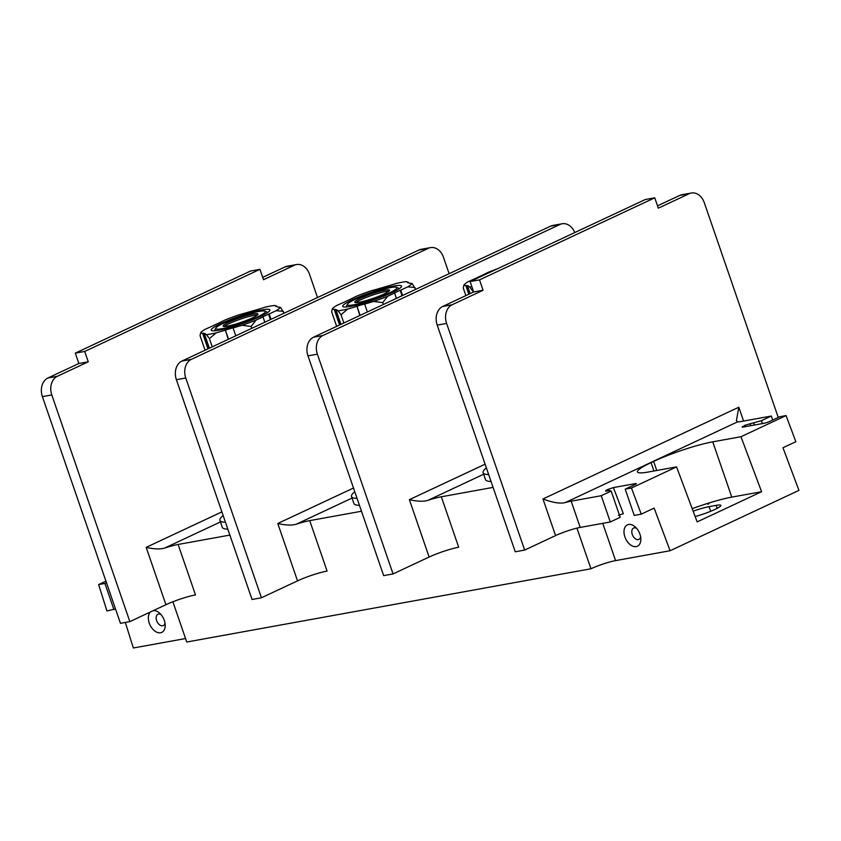 <?xml version="1.0" encoding="UTF-8"?>
<svg xmlns="http://www.w3.org/2000/svg" width="841" height="841" viewBox="0 0 841 841"><rect width="100%" height="100%" fill="white"/><g stroke="black" fill="none" stroke-linecap="round" stroke-linejoin="round"><path stroke-width="1.26" d="M125.32 622.435L133.351 647.99L185.546 638.54M576.947 528.127L590.95 568.779L186.744 642.019L172.878 601.757M590.95 568.779A18.428 2.365 161 0 1 615.58 560.621L670.098 550.739L798.95 490.377L782.971 447.759L795.859 441.714L786.072 415.591L779.817 416.726L770.02 421.309A4.426 0.568 161 0 1 764.112 423.275L742.256 427.228L745.052 425.241L761.42 420.679L762.419 423.58M740.974 436.721L761.589 491.722L697.157 521.893L676.553 466.892L648.327 472.011A44.216 5.666 161 0 1 637.436 471.917A44.216 5.666 161 0 1 651.05 462.634L653.625 461.425A44.216 5.666 161 0 1 712.748 441.83L740.974 436.721L786.072 415.591M609.01 490.608L608.474 489.22L613.404 487.591L635.26 483.628A4.426 0.568 161 0 1 636.353 483.638A4.426 0.568 161 0 1 634.987 484.563L625.199 489.157L634.24 515.417L641.241 514.145L654.13 508.111L670.098 550.739M641.241 514.145L631.454 488.022L676.553 466.892M692.206 508.679A44.216 5.666 161 0 1 731.786 497.115L761.589 491.722M707.796 504.201L709.005 503.738L707.796 504.201M695.16 516.553A19.164 2.46 -19 0 0 720.863 505.399A19.164 2.46 -19 0 0 716.143 505.357L709.089 506.639A19.164 2.46 -19 0 0 693.152 511.202M625.199 489.157L631.454 488.022M742.256 427.228L742.477 426.45L742.74 427.144M605.678 491.207L605.898 490.429L605.678 491.207L609.431 490.534L611.155 491.07L601.252 495.717L571.165 501.162A18.428 2.365 161 0 0 565.394 502.519C560.358 503.906 552.884 502.718 542.971 498.965L738.818 407.223L736.411 420.584L737.62 421.835A18.428 2.365 -19 0 0 741.247 421.488L771.334 416.043L761.42 420.679M608.474 489.22L605.898 490.429L606.161 491.123M636.217 546.597A11.795 7.495 64.9 0 1 624.895 536.905A11.795 7.495 64.9 0 1 628.605 524.479A11.795 7.495 64.9 0 1 635.155 526.855A11.795 7.495 64.9 0 1 640.842 538.997A11.795 7.495 64.9 0 1 636.217 546.597M229.877 535.086L178.113 544.463A22.108 2.828 161 0 0 164.783 548.017C160.242 549.404 154.04 549.184 146.176 547.354L221.887 511.885M361.483 511.244L309.719 520.621A22.108 2.828 161 0 0 296.379 524.164C291.838 525.551 285.635 525.331 277.772 523.501L353.493 488.032M493.089 487.391L441.325 496.779A22.108 2.828 161 0 0 427.985 500.321C423.444 501.709 417.241 501.488 409.378 499.659L485.099 464.19M178.113 544.463L195.49 594.913A22.108 2.828 -19 0 0 165.929 604.711L129.85 621.615L120.452 623.318L42.397 396.637A14.739 11.227 -100.3 0 1 47.948 377.987L78.865 363.501L75.301 353.136L250.534 271.044L259.932 269.341L263.496 279.706L294.424 265.22A14.739 11.227 -100.3 0 1 296.558 264.547A14.739 11.227 -100.3 0 1 309.488 274.219L317.52 297.535M150.434 611.975A11.795 7.495 -115.1 0 0 150.108 625.157A11.795 7.495 -115.1 0 0 160.578 632.779A11.795 7.495 -115.1 0 0 165.193 625.178A11.795 7.495 -115.1 0 0 159.506 613.036A11.795 7.495 -115.1 0 0 153.325 610.619M115.501 608.958L106.933 610.955L98.639 584.558L104.904 583.433L113.945 609.693M106.46 582.697L104.904 583.433M105.934 581.152L98.639 584.558M262.697 277.383L285.025 266.923A14.739 11.227 -100.3 0 1 287.159 266.25L296.558 264.547M129.85 621.615L51.795 394.934A14.739 11.227 -100.3 0 1 57.346 376.284L88.263 361.798L84.699 351.433L259.932 269.341M491.049 481.473A84.752 10.859 161 0 1 485.488 479.633L483.112 472.726A84.752 10.859 -19 0 0 488.663 474.566M753.746 422.928L754.461 425.02M771.334 416.043L772.711 420.048M778.251 417.462L704.295 202.681A14.739 11.227 -100.3 0 0 691.365 193.01A14.739 11.227 -100.3 0 0 689.231 193.693L658.303 208.169L654.74 197.803L479.507 279.895L483.07 290.261L452.153 304.747A14.739 11.227 -100.3 0 0 446.603 323.396L524.658 550.077L555.575 535.591A18.428 2.365 161 0 1 580.216 527.423L610.293 521.977L620.206 517.331L611.155 491.07M613.404 487.591L623.339 513.693L618.419 515.323M524.658 550.077L515.249 551.78L437.204 325.099A14.739 11.227 -100.3 0 1 442.755 306.45L473.672 291.964L470.108 281.598L645.341 199.506L654.74 197.803M601.252 495.717L610.293 521.977M657.504 205.845L679.833 195.396A14.739 11.227 -100.3 0 1 681.956 194.713L691.365 193.01M479.507 279.895L470.108 281.598M483.07 290.261L473.672 291.964M441.325 496.779L458.692 547.228A22.108 2.828 -19 0 0 429.131 557.026L393.052 573.919L383.654 575.622L307.985 355.859A14.739 11.227 -100.3 0 1 313.525 337.209L550.603 226.145A14.739 11.227 -100.3 0 1 552.737 225.462L562.135 223.759A14.739 11.227 79.7 0 0 560.011 224.442L322.933 335.506A14.739 11.227 79.7 0 0 317.383 354.156L393.052 573.919M359.443 505.325A84.752 10.859 161 0 1 353.893 503.486L351.506 496.568A84.752 10.859 -19 0 0 357.068 498.408M574.75 232.579A14.739 11.227 79.7 0 0 562.135 223.759M309.719 520.621L327.086 571.071A22.108 2.828 -19 0 0 297.525 580.868L261.446 597.772L252.048 599.475L176.379 379.701A14.739 11.227 -100.3 0 1 181.929 361.052L419.007 249.998A14.739 11.227 -100.3 0 1 421.141 249.314L430.539 247.611A14.739 11.227 79.7 0 0 428.405 248.295L191.328 359.349A14.739 11.227 79.7 0 0 185.777 377.998L261.446 597.772M227.848 529.168A84.752 10.859 161 0 1 222.287 527.328L219.911 520.421A84.752 10.859 -19 0 0 225.462 522.261M449.126 273.693L443.47 257.283A14.739 11.227 79.7 0 0 430.539 247.611M223.149 515.544A84.752 10.859 -19 0 0 219.911 520.421M264.82 322.219L262.981 316.868L256.021 320.137L251.112 326.445L251.764 328.337M251.112 326.445L242.05 325.299L233.073 327.927L235.785 335.822M228.531 339.217L225.377 330.029A39.285 5.035 161 0 0 233.346 327.696L233.073 327.927M225.377 330.029L228.226 339.365M225.094 330.261L216.105 332.889L209.43 338.639L212.258 346.839M209.43 338.639L206.476 334.634L204.458 333.993L209.346 348.206M208.852 348.437L203.575 333.099A39.285 5.035 161 0 0 205.362 333.656L204.458 333.993M203.575 333.099L202.66 333.435L207.969 348.847M202.66 333.435L200.642 332.794L200.063 335.696L205.067 350.213M200.642 332.794A42.523 5.445 161 0 1 204.973 329.388L212.573 326.003A39.285 5.035 161 0 1 218.755 323.112L225.094 319.958A42.523 5.445 161 0 1 239.054 314.807L248.084 312.295M248.042 312.179L247.759 312.4A39.285 5.035 161 0 1 255.738 310.066L264.999 307.217A42.523 5.445 -19 0 1 274.639 305.462L276.657 306.103L275.743 306.439A39.285 5.035 161 0 1 277.541 307.007L280.463 307.301L284.069 313.199M283.428 311.307L276.132 310.718L269.173 313.977L271.012 319.317M270.434 319.591L268.542 314.092A39.285 5.035 161 0 1 262.35 316.983L262.981 316.868M269.173 313.977L268.542 314.092M206.476 334.634A42.523 5.445 -19 0 0 216.105 332.889M280.463 307.301A42.523 5.445 161 0 1 276.132 310.718M256.021 320.137A42.523 5.445 161 0 1 242.05 325.299M262.287 309.866A31.075 3.984 -19 0 0 229.33 319.958A31.075 3.984 -19 0 0 211.175 330.166A31.075 3.984 -19 0 0 218.828 330.229A31.075 3.984 -19 0 0 251.785 320.137A31.075 3.984 -19 0 0 269.94 309.93A31.075 3.984 -19 0 0 262.287 309.866M276.657 306.103L276.836 306.629M265.031 311.159A26.26 3.364 161 0 0 258.912 311.443A26.26 3.364 -19 0 0 232.579 319.38A26.26 3.364 -19 0 0 215.801 328.116A26.26 3.364 -19 0 0 222.192 328.652A26.26 3.364 161 0 0 251.512 319.538A26.26 3.364 161 0 0 265.031 311.159L267.743 312.463M253.435 314.008A18.428 2.365 -19 0 0 233.893 319.99A18.428 2.365 -19 0 0 223.138 326.045A18.428 2.365 -19 0 0 227.669 326.087A18.428 2.365 -19 0 0 247.212 320.106A18.428 2.365 -19 0 0 257.977 314.05A18.428 2.365 -19 0 0 253.435 314.008M257.357 315.039A18.428 2.365 161 0 0 253.919 315.396A18.428 2.365 -19 0 0 236.983 320.368A18.428 2.365 -19 0 0 224.232 326.445M354.755 491.701A84.752 10.859 -19 0 0 351.506 496.568M396.426 298.376L394.587 293.025L387.617 296.295L382.708 302.602L383.359 304.495M382.708 302.602L373.656 301.446L364.668 304.074L367.391 311.979M360.137 315.375L356.973 306.187A39.285 5.035 161 0 0 364.952 303.853L364.668 304.074M356.973 306.187L359.832 315.512M356.689 306.408L347.711 309.036L341.036 314.797L343.853 322.997M341.036 314.797L338.071 310.781L336.053 310.15L340.952 324.363M340.458 324.594L335.181 309.246A39.285 5.035 161 0 0 336.968 309.814L336.053 310.15M335.181 309.246L334.266 309.583L339.575 325.004M334.266 309.583L332.248 308.952L331.669 311.853L336.663 326.371M332.248 308.952A42.523 5.445 161 0 1 336.579 305.535L344.169 302.161A39.285 5.035 161 0 1 350.361 299.27L356.689 296.116A42.523 5.445 161 0 1 370.66 290.954L379.69 288.452M379.648 288.326L379.365 288.547A39.285 5.035 161 0 1 387.333 286.213L396.605 283.364A42.523 5.445 -19 0 1 406.235 281.619L408.253 282.261L407.349 282.597A39.285 5.035 161 0 1 409.136 283.154L412.069 283.459L415.675 289.357M415.023 287.464L407.738 286.865L400.768 290.134L402.608 295.475M402.04 295.748L400.137 290.24A39.285 5.035 161 0 1 393.956 293.141L394.587 293.025M400.768 290.134L400.137 290.24M338.071 310.781A42.523 5.445 -19 0 0 347.711 309.036M412.069 283.459A42.523 5.445 161 0 1 407.738 286.865M387.617 296.295A42.523 5.445 161 0 1 373.656 301.446M393.882 286.024A31.075 3.984 -19 0 0 360.926 296.116A31.075 3.984 -19 0 0 342.771 306.324A31.075 3.984 -19 0 0 350.424 306.387A31.075 3.984 -19 0 0 383.38 296.295A31.075 3.984 -19 0 0 401.535 286.087A31.075 3.984 -19 0 0 393.882 286.024M396.637 287.317A26.26 3.364 161 0 0 390.518 287.601A26.26 3.364 -19 0 0 364.174 295.538A26.26 3.364 -19 0 0 347.396 304.274A26.26 3.364 -19 0 0 353.798 304.799A26.26 3.364 161 0 0 383.107 295.696A26.26 3.364 161 0 0 396.637 287.317L399.349 288.61M385.041 290.166A18.428 2.365 -19 0 0 365.499 296.148A18.428 2.365 -19 0 0 354.734 302.203A18.428 2.365 -19 0 0 359.275 302.234A18.428 2.365 -19 0 0 378.818 296.253A18.428 2.365 -19 0 0 389.583 290.208A18.428 2.365 -19 0 0 385.041 290.166M388.963 291.186A18.428 2.365 161 0 0 385.514 291.554A18.428 2.365 -19 0 0 368.579 296.526A18.428 2.365 -19 0 0 355.827 302.602M486.361 467.859A84.752 10.859 -19 0 0 483.112 472.726M473.147 290.439L473.073 292.237M472.631 290.954L469.677 286.939L467.659 286.308L470.172 293.604M469.677 293.835L466.776 285.404A39.285 5.035 161 0 0 468.574 285.972L467.659 286.308M466.776 285.404L465.861 285.74L468.794 294.245M465.861 285.74L463.843 285.11L463.265 288.011L465.893 295.611M463.843 285.11A42.523 5.445 161 0 1 468.185 281.693L475.775 278.318A39.285 5.035 161 0 1 481.956 275.417L488.295 272.274A42.523 5.445 161 0 1 497.273 268.868M469.677 286.939A42.523 5.445 -19 0 0 471.843 286.655M88.263 361.798L78.865 363.501M84.699 351.433L75.301 353.136M160.957 614.508A6.265 3.984 -115.1 0 0 158.613 614.035A6.265 3.984 64.9 0 0 157.971 614.245A6.265 3.984 64.9 0 0 156.815 621.121A6.265 3.984 64.9 0 0 162.66 625.788A6.265 3.984 -115.1 0 0 163.291 625.588A6.265 3.984 -115.1 0 0 164.994 623.128M640.642 536.947A6.265 3.984 -115.1 0 1 638.939 539.407A6.265 3.984 -115.1 0 1 638.298 539.607A6.265 3.984 64.9 0 1 632.464 534.939A6.265 3.984 64.9 0 1 633.62 528.053A6.265 3.984 64.9 0 1 634.261 527.854A6.265 3.984 -115.1 0 1 636.595 528.316M731.786 497.115L712.748 441.83M565.394 502.519L737.62 421.835M635.26 483.628L635.502 484.311M602.745 523.344L615.58 560.621M165.929 604.711L146.176 547.354M483.638 474.25L427.985 500.321M745.589 426.629L745.052 425.241M750.782 425.683L749.983 423.612M738.818 407.223L743.581 421.068M555.575 535.591L542.971 498.965M571.165 501.162L580.216 527.423M689.231 193.693L679.833 195.396M452.153 304.747L442.755 306.45M446.603 323.396L437.204 325.099M429.131 557.026L409.378 499.659M352.032 498.093L296.379 524.164M550.603 226.145L560.011 224.442M317.383 354.156L307.985 355.859M322.933 335.506L313.525 337.209M297.525 580.868L277.772 523.501M220.437 521.946L164.783 548.017M419.007 249.998L428.405 248.295M185.777 377.998L176.379 379.701M191.328 359.349L181.929 361.052M51.795 394.934L42.397 396.637M57.346 376.284L47.948 377.987M294.424 265.22L285.025 266.923M656.737 470.487L653.625 461.425M651.05 462.634L653.92 470.992M716.143 505.357L717.163 508.332M709.089 506.639L710.687 511.275M215.801 328.116L214.455 330.807M347.396 304.274L346.05 306.965"/></g></svg>

